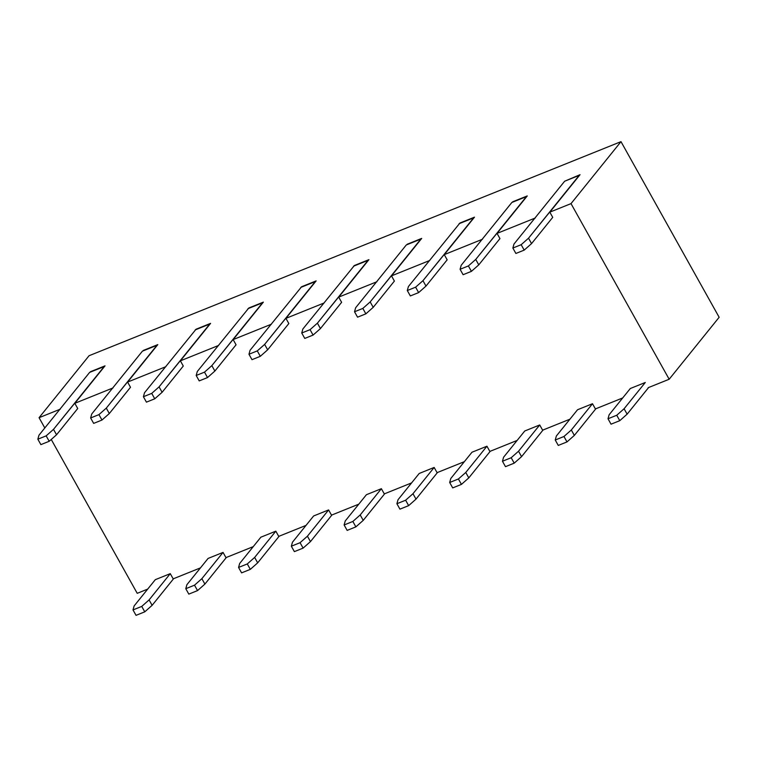 <?xml version="1.0" encoding="UTF-8"?>
<svg xmlns="http://www.w3.org/2000/svg" width="757" height="757" viewBox="0 0 757 757"><rect width="100%" height="100%" fill="white"/><g stroke="black" fill="none" stroke-linecap="round" stroke-linejoin="round"><path stroke-width="1.14" d="M669.169 379.248L719.15 317.278L620.995 141.654L571.015 203.624L669.169 379.248L648.181 387.688L669.169 379.248L571.015 203.624L620.995 141.654L719.15 317.278L669.169 379.248M89.061 355.724L620.995 141.654L89.061 355.724L39.071 417.694L89.061 355.724M137.225 593.327L51.239 439.467L137.225 593.327L145.959 589.807L137.225 593.327M44.814 427.96L39.071 417.694L60.267 409.168L39.071 417.694L44.814 427.96M531.546 243.612L552.724 217.354L549.819 212.149L580.032 174.687L528.518 238.19L531.546 243.612L524.194 250.122L515.886 253.463L512.858 248.041L521.166 244.7L528.518 238.19L579.181 175.378L564.637 181.235L513.975 244.047L512.858 248.041L513.975 244.047L564.637 181.235L580.032 174.687L564.637 181.235L580.032 174.687L549.819 212.149L571.015 203.624L549.819 212.149L552.724 217.354L531.546 243.612L528.518 238.19L521.166 244.7L524.194 250.122L531.546 243.612M152.119 605.335L173.618 578.679L152.119 605.335L144.767 611.836L136.042 615.346L133.005 609.924L141.739 606.414L149.091 599.913L152.119 605.335L149.091 599.913L170.268 573.655L149.091 599.913L141.739 606.414L144.767 611.836L152.119 605.335M173.173 578.859L170.268 573.655L155.308 579.673L134.131 605.931L155.308 579.673L170.268 573.655L173.173 578.859L185.437 573.92L173.173 578.859M56.548 434.773L77.725 408.515L74.811 403.311L105.024 365.849L53.51 429.351L56.548 434.773L49.196 441.284L40.878 444.624L37.85 439.202L46.158 435.862L53.51 429.351L104.173 366.549L89.629 372.397L38.967 435.209L37.85 439.202L38.967 435.209L89.629 372.397L105.024 365.849L90.48 371.706L105.024 365.849L74.811 403.311L113.048 387.925L74.811 403.311L77.725 408.515L56.548 434.773L53.51 429.351L46.158 435.862L49.196 441.284L56.548 434.773M204.901 584.092L226.39 557.436L204.901 584.092L197.549 590.592L188.815 594.113L185.787 588.691L194.511 585.18L201.864 578.67L204.901 584.092L201.864 578.67L223.05 552.411L201.864 578.67L194.511 585.18L197.549 590.592L204.901 584.092M225.955 557.616L223.05 552.411L208.09 558.429L186.903 584.688L208.09 558.429L223.05 552.411L225.955 557.616L238.218 552.686L225.955 557.616M109.32 413.54L130.497 387.281L127.592 382.077L157.806 344.615L106.292 408.118L109.32 413.54L101.968 420.04L93.66 423.39L90.632 417.968L98.94 414.618L106.292 408.118L156.954 345.306L142.411 351.163L91.748 413.965L90.632 417.968L91.748 413.965L142.411 351.163L157.806 344.615L143.262 350.463L157.806 344.615L127.592 382.077L165.83 366.691L127.592 382.077L130.497 387.281L109.32 413.54L106.292 408.118L98.94 414.618L101.968 420.04L109.32 413.54M144.53 392.732L196.044 329.229L144.53 392.732L143.404 396.725L151.722 393.385L159.074 386.874L162.102 392.296L183.279 366.038L180.374 360.834L210.588 323.371L159.074 386.874L209.727 324.062L195.183 329.92L210.588 323.371L196.044 329.229L210.588 323.371L180.374 360.834L218.603 345.447L180.374 360.834L183.279 366.038L162.102 392.296L154.75 398.797L146.432 402.147L143.404 396.725L144.53 392.732M310.455 541.615L331.954 514.959L310.455 541.615L303.103 548.115L294.378 551.626L291.341 546.204L300.075 542.693L307.427 536.193L310.455 541.615L307.427 536.193L328.604 509.934L307.427 536.193L300.075 542.693L303.103 548.115L310.455 541.615M331.509 515.139L328.604 509.934L313.644 515.952L292.467 542.211L291.341 546.204L292.467 542.211L313.644 515.952L328.604 509.934L331.509 515.139L343.773 510.199L331.509 515.139M197.303 371.488L248.816 307.985L197.303 371.488L196.186 375.481L204.494 372.141L211.846 365.631L214.874 371.053L236.061 344.795L233.147 339.59L263.36 302.128L211.846 365.631L262.509 302.828L247.965 308.676L263.36 302.128L248.816 307.985L263.36 302.128L233.147 339.59L271.385 324.204L233.147 339.59L236.061 344.795L214.874 371.053L207.522 377.563L199.214 380.903L196.186 375.481L197.303 371.488M363.228 520.371L384.726 493.715L363.228 520.371L355.875 526.872L347.151 530.392L344.123 524.97L352.847 521.459L360.2 514.949L363.228 520.371L360.2 514.949L381.377 488.691L360.2 514.949L352.847 521.459L355.875 526.872L363.228 520.371M384.291 493.895L381.377 488.691L366.416 494.709L345.239 520.967L344.123 524.97L345.239 520.967L366.416 494.709L381.377 488.691L384.291 493.895L396.545 488.965L384.291 493.895M250.084 350.245L301.598 286.742L250.084 350.245L248.968 354.248L257.276 350.898L264.628 344.397L267.656 349.81L288.833 323.551L285.928 318.356L316.142 280.894L264.628 344.397L315.291 281.585L300.747 287.433L316.142 280.894L301.598 286.742L316.142 280.894L285.928 318.356L324.157 302.961L285.928 318.356L288.833 323.551L267.656 349.81L260.304 356.32L251.996 359.67L248.968 354.248L250.084 350.245M302.857 329.011L354.38 265.508L302.857 329.011L301.74 333.004L310.058 329.664L317.41 323.154L320.438 328.576L341.615 302.317L338.71 297.113L368.924 259.651L317.41 323.154L368.063 260.342L353.519 266.199L368.924 259.651L354.38 265.508L368.924 259.651L338.71 297.113L376.939 281.727L338.71 297.113L341.615 302.317L320.438 328.576L313.086 335.077L304.768 338.426L301.74 333.004L302.857 329.011M468.791 477.885L490.281 451.238L468.791 477.885L461.439 484.395L452.705 487.905L449.677 482.483L458.411 478.973L465.763 472.472L468.791 477.885L465.763 472.472L486.94 446.214L465.763 472.472L458.411 478.973L461.439 484.395L468.791 477.885M489.845 451.418L486.94 446.214L471.98 452.232L450.793 478.49L471.98 452.232L486.94 446.214L489.845 451.418L502.109 446.479L489.845 451.418M355.639 307.768L406.301 244.956L355.639 307.768L354.522 311.761L362.83 308.421L370.182 301.911L420.845 239.098L406.301 244.956L421.696 238.408L407.152 244.265L421.696 238.408L370.182 301.911L362.83 308.421L365.858 313.843L357.55 317.183L354.522 311.761L355.639 307.768M408.42 286.525L459.934 223.022L408.42 286.525L407.294 290.527L415.612 287.177L422.964 280.677L425.992 286.089L447.169 259.831L444.264 254.626L474.478 217.174L422.964 280.677L473.627 217.865L459.073 223.712L474.478 217.174L459.934 223.022L474.478 217.174L444.264 254.626L482.493 239.24L444.264 254.626L447.169 259.831L425.992 286.089L418.64 292.599L410.332 295.94L407.294 290.527L408.42 286.525M574.345 435.407L595.844 408.761L574.345 435.407L566.993 441.918L558.269 445.428L555.241 440.006L563.965 436.496L571.317 429.985L574.345 435.407L571.317 429.985L592.494 403.727L571.317 429.985L563.965 436.496L566.993 441.918L574.345 435.407M595.399 408.931L592.494 403.727L577.534 409.755L556.357 436.013L555.241 440.006L556.357 436.013L577.534 409.755L592.494 403.727L595.399 408.931L607.663 404.001L595.399 408.931M478.774 264.855L499.951 238.597L497.037 233.393L527.26 195.931L475.737 259.433L478.774 264.855L471.422 271.356L463.104 274.706L460.076 269.284L468.384 265.934L475.737 259.433L526.399 196.621L511.855 202.479L461.193 265.291L460.076 269.284L461.193 265.291L511.855 202.479L527.26 195.931L512.707 201.778L527.26 195.931L497.037 233.393L535.275 218.007L497.037 233.393L499.951 238.597L478.774 264.855L475.737 259.433L468.384 265.934L471.422 271.356L478.774 264.855M609.13 414.77L630.316 388.511L609.13 414.77L608.013 418.763L616.737 415.252L624.09 408.752L645.276 382.493L630.316 388.511L645.276 382.493L624.09 408.752L616.737 415.252L619.775 420.674L611.041 424.185L608.013 418.763L609.13 414.77M515.886 253.463L524.194 250.122L521.166 244.7L512.858 248.041L515.886 253.463M134.131 605.931L133.005 609.924L134.131 605.931M186.903 584.688L185.787 588.691L186.903 584.688M250.321 569.359L241.597 572.869L238.569 567.447L247.293 563.937L254.645 557.426L275.822 531.168L260.862 537.196L239.685 563.454L238.569 567.447L239.685 563.454L260.862 537.196L275.822 531.168L254.645 557.426L247.293 563.937L250.321 569.359L257.673 562.848L250.321 569.359L247.293 563.937L238.569 567.447L241.597 572.869L250.321 569.359M279.172 536.202L257.673 562.848L254.645 557.426L257.673 562.848L279.172 536.202M162.102 392.296L159.074 386.874L151.722 393.385L154.75 398.797L162.102 392.296M214.874 371.053L211.846 365.631L204.494 372.141L207.522 377.563L214.874 371.053M267.656 349.81L264.628 344.397L257.276 350.898L260.304 356.32L267.656 349.81M408.657 505.638L399.933 509.149L396.905 503.727L405.629 500.216L412.981 493.706L434.158 467.447L419.198 473.475L398.021 499.734L396.905 503.727L398.021 499.734L419.198 473.475L434.158 467.447L412.981 493.706L405.629 500.216L408.657 505.638L416.009 499.128L408.657 505.638L405.629 500.216L396.905 503.727L399.933 509.149L408.657 505.638M437.508 472.482L416.009 499.128L412.981 493.706L416.009 499.128L437.508 472.482M320.438 328.576L317.41 323.154L310.058 329.664L313.086 335.077L320.438 328.576M450.793 478.49L449.677 482.483L450.793 478.49M391.483 275.87L403.954 270.855L391.483 275.87L421.696 238.408L391.483 275.87L394.397 281.074L373.21 307.333L365.858 313.843L373.21 307.333L370.182 301.911L373.21 307.333L394.397 281.074L391.426 275.766M514.211 463.152L505.487 466.672L502.459 461.25L511.183 457.73L518.536 451.229L539.713 424.97L524.752 430.988L503.575 457.247L502.459 461.25L503.575 457.247L524.752 430.988L539.713 424.97L518.536 451.229L511.183 457.73L514.211 463.152L521.564 456.651L514.211 463.152L511.183 457.73L502.459 461.25L505.487 466.672L514.211 463.152M543.062 429.995L521.564 456.651L518.536 451.229L521.564 456.651L543.062 429.995M425.992 286.089L422.964 280.677L415.612 287.177L418.64 292.599L425.992 286.089M648.617 387.518L627.127 414.164L619.775 420.674L627.127 414.164L624.09 408.752L627.127 414.164L648.617 387.518M141.739 606.414L133.005 609.924L136.042 615.346L144.767 611.836L141.739 606.414M40.878 444.624L49.196 441.284L46.158 435.862L37.85 439.202L40.878 444.624M194.511 585.18L185.787 588.691L188.815 594.113L197.549 590.592L194.511 585.18M93.66 423.39L101.968 420.04L98.94 414.618L90.632 417.968L93.66 423.39M146.432 402.147L154.75 398.797L151.722 393.385L143.404 396.725L146.432 402.147M300.075 542.693L291.341 546.204L294.378 551.626L303.103 548.115L300.075 542.693M199.214 380.903L207.522 377.563L204.494 372.141L196.186 375.481L199.214 380.903M352.847 521.459L344.123 524.97L347.151 530.392L355.875 526.872L352.847 521.459M251.996 359.67L260.304 356.32L257.276 350.898L248.968 354.248L251.996 359.67M304.768 338.426L313.086 335.077L310.058 329.664L301.74 333.004L304.768 338.426M458.411 478.973L449.677 482.483L452.705 487.905L461.439 484.395L458.411 478.973M357.55 317.183L365.858 313.843L362.83 308.421L354.522 311.761L357.55 317.183M410.332 295.94L418.64 292.599L415.612 287.177L407.294 290.527L410.332 295.94M563.965 436.496L555.241 440.006L558.269 445.428L566.993 441.918L563.965 436.496M463.104 274.706L471.422 271.356L468.384 265.934L460.076 269.284L463.104 274.706M616.737 415.252L608.013 418.763L611.041 424.185L619.775 420.674L616.737 415.252M278.794 536.486L275.822 531.168L278.737 536.372L290.991 531.442L278.737 536.372M437.063 472.652L434.158 467.447L437.063 472.652L449.327 467.722L437.063 472.652M542.684 430.279L539.713 424.97L542.627 430.175L554.881 425.235L542.627 430.175M569.926 419.189L554.881 425.235L569.926 419.189M517.145 440.432L502.109 446.479L517.145 440.432M464.363 461.666L449.327 467.722L464.363 461.666M411.59 482.909L396.545 488.965L411.59 482.909M358.809 504.153L343.773 510.199L358.809 504.153M306.027 525.386L290.991 531.442L306.027 525.386M253.254 546.63L238.218 552.686L253.254 546.63M200.473 567.873L185.437 573.92L200.473 567.873M147.691 589.107L145.959 589.807L147.691 589.107M622.699 397.945L607.663 404.001L622.699 397.945M403.954 270.855L429.721 260.484L403.954 270.855"/></g></svg>

